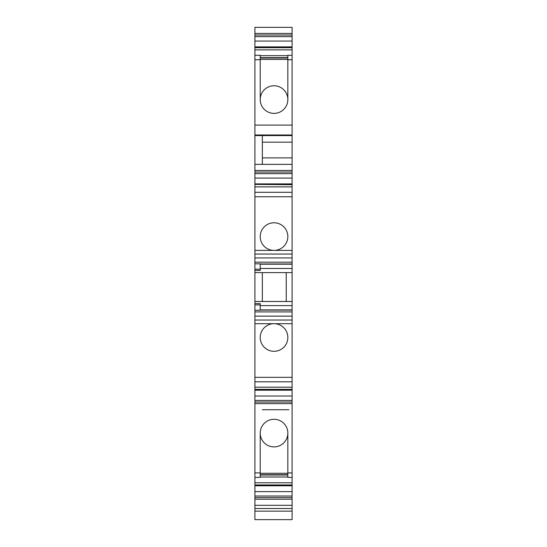 <?xml version="1.0" encoding="UTF-8"?>
<svg xmlns="http://www.w3.org/2000/svg" width="547" height="547" viewBox="0 0 547 547"><rect width="100%" height="100%" fill="white"/><g stroke="black" fill="none" stroke-linecap="round" stroke-linejoin="round"><path stroke-width="0.82" d="M292.084 506.105L292.084 508.519L254.916 508.519L254.916 485.777L292.084 485.777L292.084 484.97L254.916 484.97L292.084 485.278M292.084 184.708L254.916 184.394L292.084 184.394L292.084 482.789L254.916 482.789L254.916 484.97M254.916 482.789L254.916 263.811L260.222 263.811L260.222 269.165L254.916 269.165M292.084 262.184L254.916 262.184L254.916 263.811M254.916 262.184L254.916 184.708M254.916 184.394L254.916 27.35L292.084 27.35L292.084 36.635L254.916 36.635M292.084 485.777L292.084 519.65L254.916 519.65L254.916 508.519M262.348 164.367L262.348 135.581L292.084 135.581L292.084 164.367L254.916 164.367M254.916 183.901L292.084 183.901L292.084 164.367M292.084 482.789L292.084 484.97M254.916 505.312L292.084 505.312L292.084 505.818M254.916 46.885L292.084 46.885L292.084 36.635M254.916 135.581L292.084 135.581L292.084 47.384L254.916 47.384M292.084 497.626L254.916 497.626M287.838 473.271L260.222 473.271M254.916 477.381L260.222 477.381L260.222 472.916L254.916 472.916M262.348 409.717L288.898 409.717M292.084 477.381L287.838 477.381L287.838 433.087A13.805 13.805 0 0 0 274.033 419.276A13.805 13.805 0 0 0 260.222 433.087L260.222 472.916M292.084 402.031L254.916 402.031M292.084 323.687L274.081 323.687A13.805 13.805 0 0 1 287.838 337.492A13.805 13.805 0 0 1 274.033 351.304A13.805 13.805 0 0 1 260.222 337.492A13.805 13.805 0 0 1 273.979 323.687L254.916 323.687M292.084 320.036L254.916 320.036L292.084 320.036M254.916 310.272L260.222 310.272L260.222 303.612L254.916 303.612M292.084 305.609L260.222 305.609M292.084 301.486L254.916 301.486M262.348 301.486L262.348 272.597L286.245 272.597L286.245 301.486M292.084 272.597L254.916 272.597M292.084 268.474L260.222 268.474M260.222 269.165L260.222 270.471L254.916 270.471M292.084 254.047L254.916 254.047M292.084 250.396L254.916 250.396M273.979 250.396A13.805 13.805 0 0 1 260.222 236.591A13.805 13.805 0 0 1 274.033 222.786A13.805 13.805 0 0 1 287.838 236.591A13.805 13.805 0 0 1 274.081 250.396M292.084 172.052L254.916 172.052M292.084 125.099L254.916 125.099M287.838 99.575A13.805 13.805 0 0 0 274.033 85.77A13.805 13.805 0 0 0 260.222 99.575A13.805 13.805 0 0 0 274.033 113.386A13.805 13.805 0 0 0 287.838 99.575L287.838 55.281L292.084 55.281M260.222 99.575L260.222 55.281L254.916 55.281M287.838 59.391L260.222 59.391M292.084 35.035L254.916 35.035M288.898 27.35L254.916 27.35M292.084 519.65L254.916 519.65M292.084 142.165L262.348 142.165M292.084 157.885L262.348 157.885M287.838 433.087A13.805 13.805 0 0 1 274.033 446.892A13.805 13.805 0 0 1 260.222 433.087M292.084 390.189L254.916 390.189M292.084 389.375L254.916 389.375M292.084 499.213L254.916 499.213M292.084 496.026L254.916 496.026M292.084 491.603L254.916 491.603M287.838 477.005L260.222 477.005M287.838 474.693L260.222 474.693M292.084 472.916L287.838 472.916M292.084 403.624L254.916 403.624M292.084 400.438L254.916 400.438M292.084 396.014L254.916 396.014M292.084 387.194L254.916 387.194M292.084 377.327L254.916 377.327M292.084 316.145L254.916 316.145M292.084 311.906L254.916 311.906M292.084 310.101L260.222 310.101M260.222 304.918L254.916 304.918M292.084 263.982L260.222 263.982M292.084 257.938L254.916 257.938M292.084 196.756L254.916 196.756M292.084 186.889L254.916 186.889M292.084 178.069L254.916 178.069M292.084 173.645L254.916 173.645M292.084 170.459L254.916 170.459M292.084 134.986L254.916 134.986M260.222 59.739L254.916 59.739M292.084 59.739L287.838 59.739M287.838 57.968L260.222 57.968M287.838 55.657L260.222 55.657M292.084 49.873L254.916 49.873M292.084 47.692L254.916 47.692M292.084 41.059L254.916 41.059M292.084 33.449L254.916 33.449M292.084 511.151L254.916 511.151M292.084 389.69L254.916 389.69M287.838 475.008L260.222 475.008M292.084 381.785L254.916 381.785M292.084 192.298L254.916 192.298M287.838 57.654L260.222 57.654M292.084 309.882L260.222 309.882M292.084 264.201L260.222 264.201"/></g></svg>

